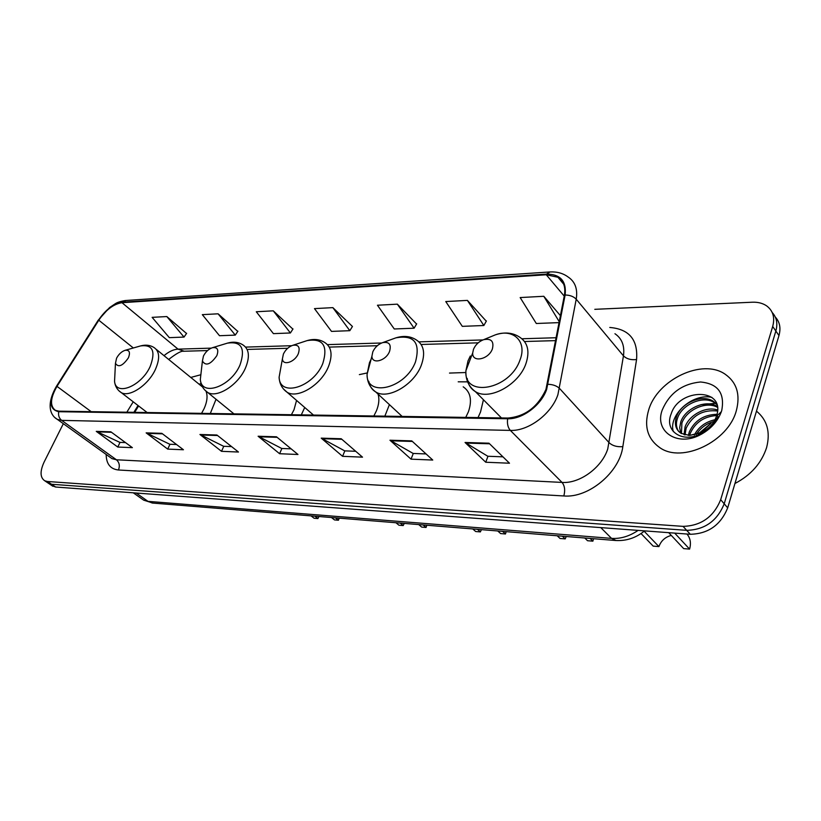 <?xml version="1.0" encoding="UTF-8"?>
<svg xmlns="http://www.w3.org/2000/svg" width="821" height="821" viewBox="0 0 821 821"><rect width="100%" height="100%" fill="white"/><g stroke="black" fill="none" stroke-linecap="round" stroke-linejoin="round"><path stroke-width="1.23" d="M210.309 413.497L216.036 399.273M200.375 374.869L190.708 377.455M301.307 414.882L304.724 407.483M384.844 416.165L389.411 404.63M367.069 372.98L359.362 374.612M478.038 417.581L480.531 411.968L483.436 399.745M465.866 372.518L449.498 373.073M138.585 405.954L134.675 412.337M51.764 485.509L55.633 487.027L690.297 534.276C708.236 533.824 720.705 525.019 727.693 507.86L778.965 335.543C781.007 328.072 779.796 321.914 775.322 317.08M63.33 423.687L44.088 462.12C39.87 471.346 40.085 477.565 44.734 480.778L47.423 481.496L683.051 526.364C701.062 525.84 713.613 516.943 720.684 499.681L772.694 326.46L775.845 331.027C777.908 323.525 776.697 317.358 772.202 312.524C776.697 317.358 777.908 323.525 775.845 331.027L724.204 503.786L775.845 331.027L778.965 335.543M683.051 526.364L686.684 530.335C704.664 529.843 717.174 520.996 724.204 503.786C717.174 520.996 704.664 529.843 686.684 530.335L51.538 484.267L686.684 530.335L690.297 534.276M47.68 482.758L51.538 484.267L47.68 482.758M736.314 410.746C740.511 394.706 736.848 382.565 725.323 374.335C702.478 358.038 657.477 379.6 648.693 409.895C643.828 426.427 647.595 439.05 659.992 447.773C682.138 463.455 728.135 441.79 736.314 410.746C740.511 394.706 736.848 382.565 725.323 374.335C702.478 358.038 657.477 379.6 648.693 409.895C643.828 426.427 647.595 439.05 659.992 447.773C682.138 463.455 728.135 441.79 736.314 410.746M545.955 389.411C537.827 406.97 525.153 416.514 507.912 418.043L59.009 411.177L55.438 410.356C49.763 406.067 50.286 398.082 56.998 386.383L98.797 320.211C105.888 309.845 113.616 304.006 121.98 302.703L546.263 274.768L557.921 277.272C563.606 281.008 565.772 286.97 564.417 295.16L545.955 389.411M546.653 389.411L565.125 295.006C566.613 281.121 560.415 274.152 546.509 274.111L122.226 302.2C113.667 303.534 105.745 309.517 98.479 320.139L56.68 386.301C48.634 401.089 49.322 409.566 58.732 411.711L507.645 418.761C522.361 419.377 541.275 405.246 546.653 389.411M125.5 442.591L119.876 442.375L96.273 431.374L117.772 447.045L132.376 447.65L110.856 431.815L96.273 431.374M120.02 442.386L117.772 447.045M176.536 444.52L169.824 444.264L146.148 432.872L167.71 449.108L183.432 449.754L161.86 433.344L146.148 432.872M169.968 444.264L167.71 449.108M231.584 446.593L223.63 446.296L199.944 434.494L221.506 451.324L238.459 452.032L216.908 435.007L199.944 434.494M223.774 446.296L221.506 451.324M502.955 456.835L487.818 456.26L465.055 442.478L485.734 462.233L509.492 463.218L488.967 443.196L465.055 442.478M487.961 456.271L485.734 462.233M426.068 453.931L413.148 453.449L389.954 440.22L411.034 459.155L432.749 460.047L411.773 440.877L389.954 440.22M413.281 453.449L411.034 459.155M355.719 451.283L344.697 450.862L321.227 438.147L342.583 456.322L362.513 457.153L341.228 438.753L321.227 438.147M344.841 450.873L342.583 456.322M291.116 448.841L281.736 448.482L258.112 436.249L279.612 453.726L297.972 454.485L276.503 436.803L258.112 436.249M281.88 448.492L279.612 453.726M772.694 326.46C775.075 317.501 773.033 310.625 766.578 305.833C762.658 303.195 757.886 301.995 752.252 302.22L594.794 309.322M237.772 331.386L218.088 313.807L202.315 314.648L219.505 335.717L235.268 335.112L237.905 331.202M186.521 333.49L166.817 316.557L152.131 317.347L169.331 337.657L184.017 337.082L186.644 333.316M416.575 324.038L397.343 304.16L377.444 305.238L394.275 328.975L414.102 328.205L416.699 323.833M486.289 321.185L467.406 300.394L445.762 301.553L462.305 326.348L483.846 325.516L486.412 320.96M560.486 315.726L543.789 296.289L520.165 297.561L536.298 323.495L559.163 322.612M292.892 329.118L273.28 310.831L256.285 311.754L273.414 333.634L290.388 332.977L293.015 328.934M332.854 307.629L314.484 308.614L331.51 331.397L349.818 330.689L352.445 326.481L332.854 307.629L349.818 330.689M397.343 304.16L414.102 328.205M467.406 300.394L483.846 325.516M543.789 296.289L559.317 321.822M273.28 310.831L290.388 332.977M218.088 313.807L235.268 335.112M166.817 316.557L184.017 337.082M734.939 483.507C751.01 475.051 761.57 463.054 766.619 447.527C770.56 432.041 767.173 419.911 756.469 411.136M699.03 434.812L710.996 423.297L698.127 434.032M694.289 435.048C698.702 426.91 705.598 421.809 714.978 419.736M696.208 434.617C700.426 427.977 706.358 423.585 714.013 421.44M688.388 435.428L689.291 431.969C694.628 420.537 703.874 414.646 717.031 414.297M689.681 435.448L690.338 433.231C695.325 422.343 704.11 416.442 716.692 415.518M684.047 434.699L685.073 426.91C689.106 415.262 705.588 405.882 717.626 410.007M685.022 434.966L686.14 428.182C692.585 415.169 703.063 409.443 717.575 411.003M680.691 433.108L679.675 427.649L680.825 421.789C685.227 408.417 706.019 398.955 717.38 406.539M681.451 433.58L681.892 423.072C686.212 410.161 705.824 400.648 717.492 407.329M689.537 435.438L702.489 432.123C709.282 428.316 713.911 423.123 716.364 416.534L716.589 415.847C725.98 387.553 679.316 387.84 671.25 413.651C663.655 431.251 682.959 444.007 701.791 433.293L703.145 432.544C709.919 428.449 714.875 423.113 718.006 416.534C714.321 423.615 709.057 428.983 702.201 432.626L689.537 435.438L681.081 433.355C675.642 429.619 674.123 424.047 676.525 416.627C681.03 402.895 702.694 393.444 713.808 401.643L716.825 404.343M678.71 431.477C676.135 427.587 675.765 423.072 677.602 417.93C682.097 404.209 703.741 394.768 714.845 402.967L716.928 404.65M721.71 410.603C725.015 393.167 717.934 383.623 700.477 381.991C682.21 383.838 669.464 393.177 662.219 410.028C654.07 431.692 677.961 447.527 701.185 434.319C711.078 428.767 717.811 421.194 721.382 411.608L721.71 410.603M700.97 404.64L716.425 403.265M703.145 432.544L701.729 433.406M673.364 431.672C668.017 415.58 692.052 392.859 711.92 397.385M671.291 535.415C665.205 537.037 661.079 540.762 658.914 546.591L653.177 546.119L641.027 533.537M644.146 531.218L658.914 546.591M674.688 533.106L689.589 549.105L683.667 548.623L668.715 532.665M473.481 349.315L472.711 352.897C471.89 362.964 488.752 359.608 492.405 348.853C494.16 341.269 491.215 338.221 483.579 339.699C478.869 341.505 475.503 344.707 473.481 349.315M689.589 549.105C691.251 543.133 690.369 538.104 686.951 534.019M566.254 536.503L565.207 538.884L560.025 538.463L557.202 535.774M562.385 536.195L565.207 538.884M590.104 538.432L592.885 541.162L587.549 540.721L584.757 538.001M372.816 351.819L371.934 356.098C371.759 364.688 385.993 360.973 389.554 351.398C391.494 344.43 389.154 341.515 382.545 342.665C378.163 344.286 374.92 347.334 372.816 351.819M465.743 417.396L468.401 411.824C472.311 400.258 470.587 391.915 463.198 386.814M467.621 381.857L458.21 381.806M592.885 541.162L593.542 538.709M481.424 529.648L480.377 531.905L475.677 531.526L472.763 528.95M477.473 529.329L480.377 531.905M502.596 531.361L505.479 533.978L500.636 533.578L497.752 530.971M283.399 354.036L282.434 358.767C282.619 366.156 294.852 362.287 298.31 353.666C300.363 347.201 298.505 344.42 292.728 345.323C288.664 346.79 285.554 349.695 283.399 354.036M373.853 415.99L376.48 410.726C378.963 404.476 379.507 398.944 378.091 394.142M505.479 533.978L506.167 531.649M404.25 523.408L403.214 525.563L398.924 525.214L395.958 522.741M400.248 523.09L403.214 525.563M423.133 524.937L426.078 527.451L421.676 527.082L418.72 524.578M203.454 356.027L202.418 361.024C205.732 366.371 210.535 364.596 216.816 355.688C218.95 349.654 217.462 346.996 212.372 347.724C208.606 349.058 205.63 351.829 203.454 356.027M291.414 414.728L294.01 409.741L296.555 400.422M426.078 527.451L426.787 525.235M318.938 516.512L317.912 518.554L314.063 518.236L311.056 515.875M314.905 516.183L317.912 518.554M335.44 517.846L338.437 520.237L334.486 519.919L331.489 517.528M116.572 358.182L115.453 363.364C118.398 367.787 122.698 365.961 128.363 357.884C130.539 352.291 129.42 349.777 125.008 350.341C121.58 351.542 118.768 354.159 116.572 358.182M201.556 413.363L204.101 408.663C207.159 401.777 207.826 396.009 206.081 391.371M201.114 383.612L199.051 384.177M202.582 387.04L156.288 349.377M338.437 520.237L339.176 518.154M141.715 498.758L143.685 500.153L147.975 501.354L611.553 538.381C620.543 538.966 629.399 536.298 638.133 530.387M600.787 527.605L611.553 538.381L616.048 540.536M727.693 507.86L720.684 499.681M55.633 487.027L47.423 481.496M644.567 530.869C636.008 537.929 626.31 541.142 615.493 540.485L152.285 503.037L147.975 501.354L136.183 493.021M133.269 492.805L143.685 500.153L152.932 503.088M609.787 327.466C629.184 329.077 638.112 339.761 636.562 359.547L622.831 446.645C619.578 472.444 588.431 498.275 563.811 495.956L118.46 469.992C120.04 465.825 119.363 462.418 116.428 459.781L562.036 482.42C579.636 483.785 601.855 467.631 607.756 448.913L623.457 355.852C624.812 345.908 621.979 338.529 614.95 333.726M118.46 469.992C110.383 469.119 106.289 463.947 106.166 454.454M109.952 457.174L111.964 458.621L116.428 459.781L61.657 420.373L57.254 419.326L55.151 417.766M546.509 274.111L550.039 271.946C557.028 271.587 563.042 273.26 568.07 276.964C575.121 281.624 577.84 289.043 576.219 299.213L557.89 394.757C551.404 414.092 528.272 431.292 510.344 430.409C507.901 427.597 506.998 423.708 507.645 418.761M548.079 384.29C553.046 384.485 556.884 385.891 559.594 388.518L609.274 442.858C612.599 445.834 617.125 447.096 622.831 446.645M122.226 302.2L125.931 300.486L549.526 271.977M636.562 359.547C631.01 360.173 626.639 358.941 623.457 355.852L576.219 299.213C573.643 296.494 569.938 295.088 565.125 295.006M58.732 411.711C58.117 415.385 59.091 418.269 61.657 420.373L510.344 430.409L562.036 482.42C564.766 485.868 565.351 490.383 563.811 495.956M121.98 302.703L178.034 349.141C173.611 349.377 168.931 351.552 164.005 355.667M98.797 320.211L133.341 347.981M56.998 386.383L91.193 411.67M133.207 401.828L126.834 412.214M546.263 274.768L564.232 296.114M556.279 337.729L521.93 338.765M482.912 339.935L418.987 341.864M381.632 342.993L327.487 344.625M291.671 345.713L245.623 347.098M211.243 348.135L178.034 349.141L184.181 351.234M258.913 436.772L277.139 437.326M322.027 438.691L341.864 439.297M390.734 440.785L412.399 441.441M465.825 443.073L489.583 443.792M200.745 434.997L217.544 435.51M146.949 433.365L162.496 433.837M97.073 431.846L111.492 432.287M470.31 356.027L468.021 360.871L465.928 370.62C463.352 398.257 510.005 389.913 520.011 359.926C527.359 341.577 513.443 328.195 495.361 334.845L490.568 336.815M467.241 378.46C467.96 384.372 470.669 388.754 475.369 391.607C489.275 400.894 518.8 384.864 525.912 363.703C529.904 351.562 527.913 342.778 519.95 337.349C512.981 332.608 504.782 331.766 495.361 334.845L483.579 339.699M371.102 359.239L369.471 362.656L367.069 374.345C366.34 398 405.779 388.466 415.508 361.815C420.568 342.603 414.01 334.619 395.845 337.862L393.392 338.745M368.803 381.344C369.614 386.178 371.934 389.729 375.772 391.986C387.923 399.919 414.02 384.864 421.245 365.366C425.504 353.492 423.964 345.077 416.616 340.11C410.716 336.158 403.799 335.409 395.845 337.862L382.545 342.665M281.223 365.468L279.119 377.167C279.438 397.58 313.355 387.481 322.807 363.498C328.215 345.662 322.971 338.036 307.064 340.623L305.802 341.033M283.214 388.713L287.083 392.243C297.787 399.109 321.124 384.916 328.369 366.833C332.844 355.257 331.694 347.191 324.942 342.634C319.841 339.278 313.889 338.611 307.064 340.623L292.728 345.323M201.361 370.333L200.334 379.364C201.258 397.097 230.834 386.783 239.999 364.996C245.643 348.35 241.446 341.064 227.396 343.147L226.791 343.332M204.624 389.872L207.631 392.417C217.113 398.411 238.193 385.008 245.407 368.157C250.036 356.889 249.235 349.161 243.016 344.964C238.552 342.07 233.338 341.454 227.396 343.147L212.372 347.724M114.878 374.828L114.55 381.406C115.843 396.512 141.304 386.229 150.12 366.618C155.928 351.203 152.737 344.307 140.555 345.928C145.666 344.543 150.171 345.077 154.05 347.55C159.664 351.357 160.095 358.705 155.333 369.583C148.221 385.162 129.39 397.692 121.128 392.561C117.3 389.985 115.104 386.27 114.55 381.406L115.453 363.364M118.901 390.796L147.154 412.532M52.934 486.299L44.734 480.778M109.829 457.092L57.254 419.326C51.425 416.185 45.104 406.169 56.392 386.373L98.161 320.272L109.552 307.567L115.207 303.791C117.187 302.405 120.595 301.317 125.428 300.517M557.921 277.272L563.699 284.189M555.725 340.623L524.537 341.515M478.181 342.839L421.152 344.471M377.301 345.723L329.724 347.078M287.689 348.278L248.127 349.407M207.559 350.567L183.411 351.255C181.102 350.875 176.187 353.615 168.664 359.475M138.031 405.523L133.854 412.327M714.845 402.967L713.798 401.643M716.364 416.534L721.382 411.608M701.791 433.293L701.185 434.319M472.711 352.897L465.928 370.62C465.476 379.559 468.627 386.558 475.369 391.607L501.457 417.94M371.934 356.098L367.069 374.345C367.11 381.929 370.014 387.81 375.772 391.986L402.136 416.421M282.434 358.767L279.119 377.167C279.438 383.694 282.085 388.713 287.083 392.243L313.499 415.067M202.418 361.024L200.334 379.364C200.796 385.028 203.228 389.38 207.631 392.417L233.934 413.856M198.98 384.197L200.026 383.889M125.008 350.341L140.555 345.928"/></g></svg>
